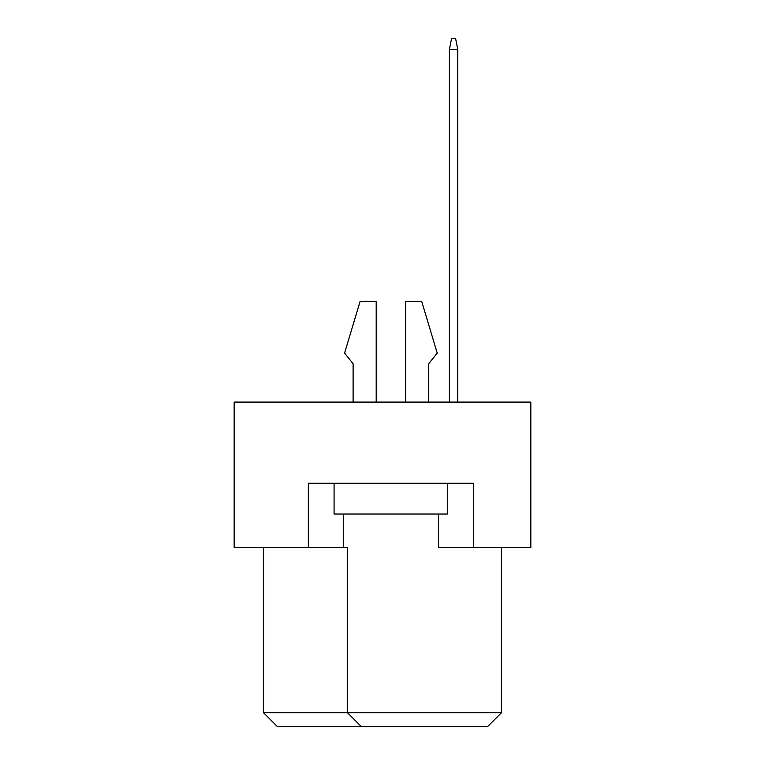 <?xml version="1.0" encoding="UTF-8"?>
<svg xmlns="http://www.w3.org/2000/svg" width="765" height="765" viewBox="0 0 765 765"><rect width="100%" height="100%" fill="white"/><g stroke="black" fill="none" stroke-linecap="round" stroke-linejoin="round"><path stroke-width="1.15" d="M438.479 514.042L438.479 547.625L530.834 547.625L530.834 402.094L234.167 402.094L234.167 547.625L347.511 547.625L347.511 712.76L501.448 712.76L501.448 547.625M308.333 547.625L308.333 483.26L473.459 483.26L473.459 547.625M263.552 547.625L263.552 712.76L347.511 712.76L361.51 726.75L277.542 726.75L263.552 712.76M343.313 514.042L343.313 547.625M501.448 712.76L487.458 726.75L361.51 726.75M428.677 363.748L428.677 402.094L428.677 363.748L437.217 353.114L421.687 301.334L405.593 301.334L405.593 402.094M353.114 363.748L353.114 402.094L353.114 363.748L344.575 353.114L360.114 301.334L376.198 301.334L376.198 402.094M447.716 483.26L447.716 514.042L334.085 514.042L334.085 483.26M457.786 402.094L457.786 49.448L449.39 49.448L449.39 402.094M449.39 49.448L451.627 38.25L455.548 38.25L457.786 49.448"/></g></svg>
